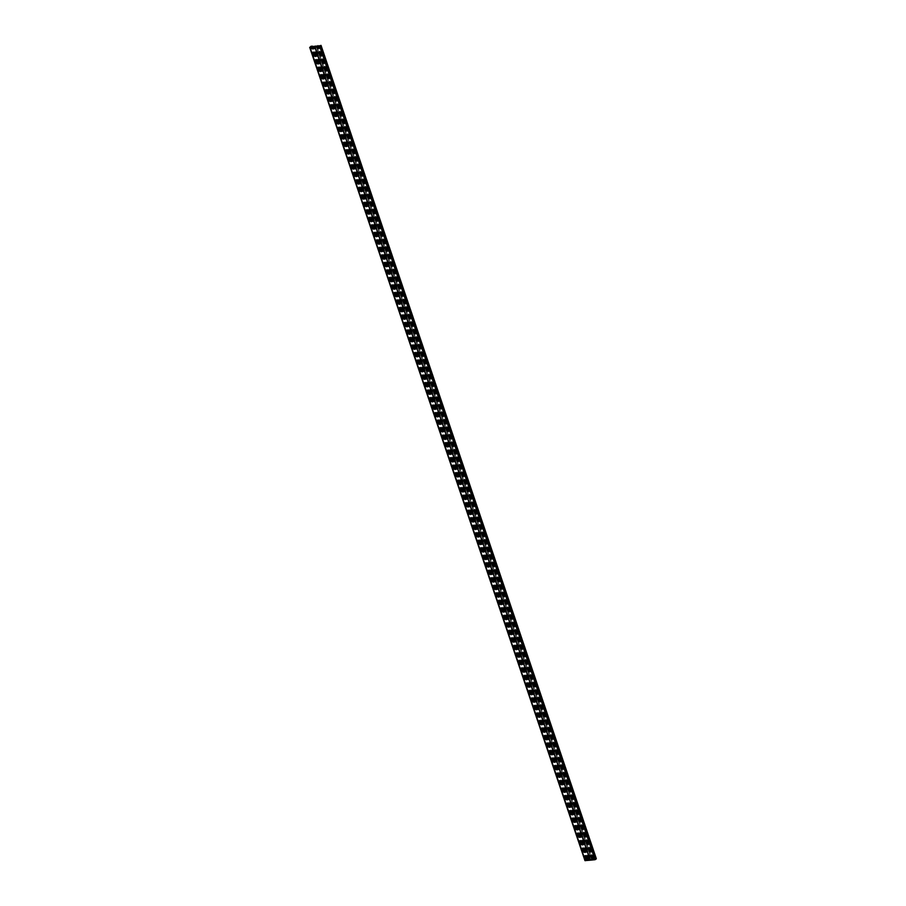 <?xml version="1.0" encoding="UTF-8"?>
<svg xmlns="http://www.w3.org/2000/svg" width="906" height="906" viewBox="0 0 906 906"><rect width="100%" height="100%" fill="white"/><g stroke="black" fill="none" stroke-linecap="round" stroke-linejoin="round"><path stroke-width="0.68" stroke-dasharray="4.53 3.4" d="M585.004 860.462L586.726 859.907A3.862 1.461 -18.7 0 0 587.111 860.213L588.345 860.088A3.862 1.461 -18.7 0 0 589.364 859.635L592.116 859.352A3.862 1.461 -18.7 0 0 592.501 859.669L593.736 859.545A3.862 1.461 -18.7 0 0 594.755 859.092L596.193 858.56M591.188 859.284L591.471 859.318A3.862 1.461 161.3 0 1 591.856 859.635L589.183 859.896A3.862 1.461 161.3 0 1 590.214 859.443L591.188 859.284L316.092 46.534M587.473 859.715L312.377 46.965M587.677 859.624L312.593 46.942M586.952 859.76L311.823 46.953L587.111 860.213M586.726 859.907L311.46 46.648L586.726 859.896M587.394 860.236L312.117 46.987M587.983 860.179L312.706 46.931M588.345 860.088L313.08 46.84M589.364 859.635L314.099 46.387L589.353 859.522M588.821 859.579L313.646 46.602M588.753 859.511L313.601 46.625M588.866 859.375L313.601 46.115M589.16 859.239L313.895 45.991M593.068 858.843L317.802 45.594M593.181 858.933L318.142 46.376L593.373 859.635M593.056 859.081L317.983 46.399M592.864 859.171L317.768 46.41M592.343 859.216L317.213 46.41L592.501 859.669M316.84 46.104L592.116 859.352L316.851 46.104M592.784 859.692L317.508 46.444M593.736 859.545L318.47 46.297M594.755 859.092L319.49 45.844M594.744 858.979L319.501 45.832M594.211 859.035L319.037 46.059M594.143 858.967L318.991 46.081L594.132 859.001M594.257 858.82L318.991 45.572M594.551 858.695L319.286 45.447M595.967 858.548L320.701 45.3M585.48 859.885L310.214 46.625M586.261 859.534L310.996 46.285M587.677 859.386L312.411 46.138M587.79 859.477L312.751 46.919M591.471 859.318L316.353 46.512L591.652 859.76M590.587 859.352L315.481 46.591M590.214 859.443L315.095 46.636M589.183 859.896L313.952 46.75L589.206 860.009M591.856 859.635L316.59 46.387L591.856 859.635M586.363 859.987L311.086 46.738M595.525 859.058L320.248 45.81M589.444 859.545L314.178 46.297M588.741 859.556L313.578 46.636M593.203 858.877L318.176 46.376M594.834 859.001L319.569 45.753M587.813 859.42L312.785 46.919M589.115 859.987L313.85 46.727M594.914 859.262L319.637 46.013M585.752 860.19L310.475 46.942"/><path stroke-width="1.36" d="M312.4 46.376L311.46 46.648A3.862 1.461 -18.7 0 0 311.845 46.965L313.08 46.84A3.862 1.461 -18.7 0 0 314.099 46.387L316.851 46.104A3.862 1.461 -18.7 0 0 317.236 46.421L318.47 46.297A3.862 1.461 -18.7 0 0 319.49 45.844L321.041 45.391L319.739 46.466L310.033 47.452L310.996 46.285L312.536 46.172L312.593 46.942M596.193 858.56L595.004 859.715L590.191 860.202L314.926 46.953M590.191 860.202L314.903 46.931M590.168 860.19L314.846 46.965M590.112 860.213L584.959 860.609L309.807 47.44M315.922 46.036L316.194 46.059A3.862 1.461 161.3 0 1 316.579 46.376L313.918 46.648A3.862 1.461 161.3 0 1 314.937 46.195L316.092 46.534M318.142 46.376L317.915 45.685M317.983 46.399L317.791 45.832M596.261 858.786L320.996 45.538M595.786 859.375L320.52 46.115M595.004 859.715L319.739 46.466M585.299 860.7L310.033 47.452M312.751 46.919L312.525 46.229M318.176 46.376L317.927 45.628M596.318 858.65L321.041 45.391M584.959 860.609L309.682 47.35M312.785 46.919L312.536 46.172"/></g></svg>

